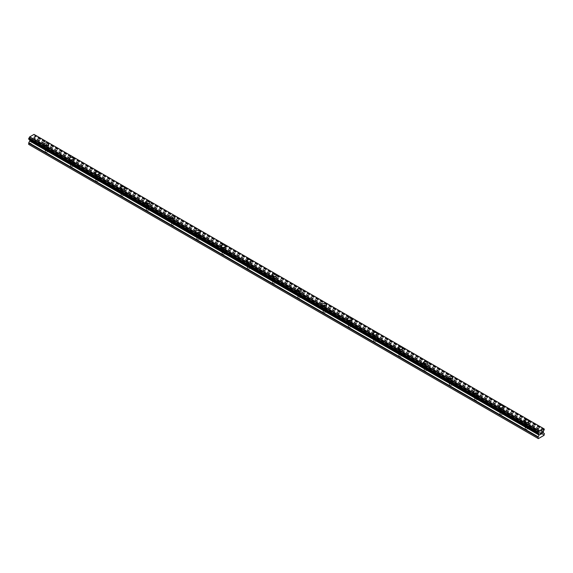 <?xml version="1.0" encoding="UTF-8"?>
<svg xmlns="http://www.w3.org/2000/svg" width="573" height="573" viewBox="0 0 573 573"><rect width="100%" height="100%" fill="white"/><g stroke="black" fill="none" stroke-linecap="round" stroke-linejoin="round"><path stroke-width="0.43" stroke-dasharray="2.87 2.15" d="M45.596 151.938A1.339 0.774 0 0 0 47.058 152.11A1.339 0.774 0 0 0 47.881 151.394A1.339 0.774 0 0 0 47.487 150.849A1.339 0.774 0 0 0 46.026 150.678A1.339 0.774 0 0 0 45.203 151.394A1.339 0.774 0 0 0 45.596 151.938M45.596 147.225A1.339 0.774 0 0 0 47.058 147.397A1.339 0.774 0 0 0 47.881 146.681A1.339 0.774 0 0 0 47.487 146.129A1.339 0.774 0 0 0 46.026 145.965A1.339 0.774 0 0 0 45.203 146.681A1.339 0.774 0 0 0 45.596 147.225M48.777 144.109L48.777 144.102A2.235 1.289 180 0 1 48.777 144.109A2.235 1.289 180 0 1 47.394 145.298A2.235 1.289 180 0 1 44.966 145.019A2.235 1.289 180 0 1 44.307 144.109A2.235 1.289 180 0 1 44.307 144.102L44.307 144.102M70.851 166.521A1.339 0.774 0 0 0 72.313 166.693A1.339 0.774 0 0 0 73.143 165.977A1.339 0.774 0 0 0 72.75 165.432A1.339 0.774 0 0 0 71.288 165.26A1.339 0.774 0 0 0 70.458 165.977A1.339 0.774 0 0 0 70.851 166.521M70.851 161.808A1.339 0.774 0 0 0 72.313 161.98A1.339 0.774 0 0 0 73.143 161.264A1.339 0.774 0 0 0 72.75 160.712A1.339 0.774 0 0 0 71.288 160.547A1.339 0.774 0 0 0 70.458 161.264A1.339 0.774 0 0 0 70.851 161.808M74.032 158.692L74.032 158.685A2.235 1.289 180 0 1 74.032 158.692A2.235 1.289 180 0 1 72.656 159.881A2.235 1.289 180 0 1 70.221 159.602A2.235 1.289 180 0 1 69.569 158.692A2.235 1.289 180 0 1 69.569 158.685L69.569 158.685M96.114 181.104A1.339 0.774 0 0 0 97.575 181.276A1.339 0.774 0 0 0 98.398 180.559A1.339 0.774 0 0 0 98.004 180.015A1.339 0.774 0 0 0 96.543 179.843A1.339 0.774 0 0 0 95.72 180.559A1.339 0.774 0 0 0 96.114 181.104M96.114 176.391A1.339 0.774 0 0 0 97.575 176.563A1.339 0.774 0 0 0 98.398 175.847A1.339 0.774 0 0 0 98.004 175.295A1.339 0.774 0 0 0 96.543 175.13A1.339 0.774 0 0 0 95.72 175.847A1.339 0.774 0 0 0 96.114 176.391M99.294 173.275L99.294 173.268A2.235 1.289 180 0 1 99.294 173.275A2.235 1.289 180 0 1 97.911 174.464A2.235 1.289 180 0 1 95.483 174.185A2.235 1.289 180 0 1 94.824 173.275A2.235 1.289 180 0 1 94.824 173.268L94.824 173.268M121.369 195.694A1.339 0.774 0 0 0 122.83 195.859A1.339 0.774 0 0 0 123.661 195.142A1.339 0.774 0 0 0 123.267 194.598A1.339 0.774 0 0 0 121.805 194.426A1.339 0.774 0 0 0 120.982 195.142A1.339 0.774 0 0 0 121.369 195.694M121.369 190.974A1.339 0.774 0 0 0 122.83 191.146A1.339 0.774 0 0 0 123.661 190.429A1.339 0.774 0 0 0 123.267 189.878A1.339 0.774 0 0 0 121.805 189.713A1.339 0.774 0 0 0 120.982 190.429A1.339 0.774 0 0 0 121.369 190.974M124.549 187.858L124.549 187.851A2.235 1.289 180 0 1 124.549 187.858A2.235 1.289 180 0 1 123.174 189.047A2.235 1.289 180 0 1 120.738 188.768A2.235 1.289 180 0 1 120.086 187.858A2.235 1.289 180 0 1 120.086 187.851L120.086 187.858M146.631 210.277A1.339 0.774 0 0 0 148.092 210.441A1.339 0.774 0 0 0 148.916 209.725A1.339 0.774 0 0 0 148.522 209.181A1.339 0.774 0 0 0 147.068 209.009A1.339 0.774 0 0 0 146.237 209.725A1.339 0.774 0 0 0 146.631 210.277M146.631 205.557A1.339 0.774 0 0 0 148.092 205.728A1.339 0.774 0 0 0 148.916 205.012A1.339 0.774 0 0 0 148.522 204.461A1.339 0.774 0 0 0 147.068 204.296A1.339 0.774 0 0 0 146.237 205.012A1.339 0.774 0 0 0 146.631 205.557M149.811 202.441L149.811 202.434A2.235 1.289 180 0 1 149.811 202.441A2.235 1.289 180 0 1 148.428 203.63A2.235 1.289 180 0 1 146 203.351A2.235 1.289 180 0 1 145.341 202.441A2.235 1.289 180 0 1 145.341 202.434L145.341 202.434M171.886 224.86A1.339 0.774 0 0 0 173.347 225.024A1.339 0.774 0 0 0 174.178 224.308A1.339 0.774 0 0 0 173.784 223.764A1.339 0.774 0 0 0 172.323 223.592A1.339 0.774 0 0 0 171.499 224.308A1.339 0.774 0 0 0 171.886 224.86M171.886 220.139A1.339 0.774 0 0 0 173.347 220.311A1.339 0.774 0 0 0 174.178 219.595A1.339 0.774 0 0 0 173.784 219.051A1.339 0.774 0 0 0 172.323 218.879A1.339 0.774 0 0 0 171.499 219.595A1.339 0.774 0 0 0 171.886 220.139M175.066 217.024L175.066 217.024A2.235 1.289 180 0 1 173.691 218.213A2.235 1.289 180 0 1 171.255 217.933A2.235 1.289 180 0 1 170.604 217.024L170.604 217.017M197.148 239.442A1.339 0.774 0 0 0 198.609 239.607A1.339 0.774 0 0 0 199.433 238.891A1.339 0.774 0 0 0 199.039 238.347A1.339 0.774 0 0 0 197.585 238.175A1.339 0.774 0 0 0 196.754 238.891A1.339 0.774 0 0 0 197.148 239.442M197.148 234.722A1.339 0.774 0 0 0 198.609 234.894A1.339 0.774 0 0 0 199.433 234.178A1.339 0.774 0 0 0 199.039 233.634A1.339 0.774 0 0 0 197.585 233.462A1.339 0.774 0 0 0 196.754 234.178A1.339 0.774 0 0 0 197.148 234.722M200.328 231.607L200.328 231.607A2.235 1.289 180 0 1 198.946 232.796A2.235 1.289 180 0 1 196.518 232.516A2.235 1.289 180 0 1 195.859 231.607L195.859 231.599M222.403 254.025A1.339 0.774 0 0 0 223.864 254.19A1.339 0.774 0 0 0 224.695 253.474A1.339 0.774 0 0 0 224.301 252.929A1.339 0.774 0 0 0 222.84 252.757A1.339 0.774 0 0 0 222.016 253.474A1.339 0.774 0 0 0 222.403 254.025M222.403 249.305A1.339 0.774 0 0 0 223.864 249.477A1.339 0.774 0 0 0 224.695 248.761A1.339 0.774 0 0 0 224.301 248.216A1.339 0.774 0 0 0 222.84 248.045A1.339 0.774 0 0 0 222.016 248.761A1.339 0.774 0 0 0 222.403 249.305M225.583 246.189L225.583 246.189A2.235 1.289 180 0 1 224.208 247.378A2.235 1.289 180 0 1 221.772 247.099A2.235 1.289 180 0 1 221.121 246.189L221.121 246.182M247.665 268.608A1.339 0.774 0 0 0 249.126 268.773A1.339 0.774 0 0 0 249.95 268.057A1.339 0.774 0 0 0 249.556 267.512A1.339 0.774 0 0 0 248.102 267.347A1.339 0.774 0 0 0 247.271 268.057A1.339 0.774 0 0 0 247.665 268.608M247.665 263.888A1.339 0.774 0 0 0 249.126 264.06A1.339 0.774 0 0 0 249.95 263.344A1.339 0.774 0 0 0 249.556 262.799A1.339 0.774 0 0 0 248.102 262.627A1.339 0.774 0 0 0 247.271 263.344A1.339 0.774 0 0 0 247.665 263.888M250.845 260.765L250.845 260.772A2.235 1.289 180 0 1 249.463 261.961A2.235 1.289 180 0 1 247.035 261.682A2.235 1.289 180 0 1 246.376 260.772A2.235 1.289 180 0 1 246.383 260.772L246.376 260.765M272.92 283.191A1.339 0.774 0 0 0 274.381 283.356A1.339 0.774 0 0 0 275.212 282.639A1.339 0.774 0 0 0 274.818 282.095A1.339 0.774 0 0 0 273.357 281.93A1.339 0.774 0 0 0 272.533 282.639A1.339 0.774 0 0 0 272.92 283.191M272.92 278.471A1.339 0.774 0 0 0 274.381 278.643A1.339 0.774 0 0 0 275.212 277.926A1.339 0.774 0 0 0 274.818 277.382A1.339 0.774 0 0 0 273.357 277.21A1.339 0.774 0 0 0 272.533 277.926A1.339 0.774 0 0 0 272.92 278.471M276.1 275.355L276.1 275.355A2.235 1.289 180 0 1 274.725 276.544A2.235 1.289 180 0 1 272.29 276.265A2.235 1.289 180 0 1 271.638 275.355L271.638 275.348M298.182 297.774A1.339 0.774 0 0 0 299.643 297.939A1.339 0.774 0 0 0 300.467 297.222A1.339 0.774 0 0 0 300.08 296.678A1.339 0.774 0 0 0 298.619 296.513A1.339 0.774 0 0 0 297.788 297.222A1.339 0.774 0 0 0 298.182 297.774M298.182 293.054A1.339 0.774 0 0 0 299.643 293.226A1.339 0.774 0 0 0 300.467 292.509A1.339 0.774 0 0 0 300.08 291.965A1.339 0.774 0 0 0 298.619 291.793A1.339 0.774 0 0 0 297.788 292.509A1.339 0.774 0 0 0 298.182 293.054M301.362 289.938L301.362 289.938A2.235 1.289 180 0 1 299.987 291.127A2.235 1.289 180 0 1 297.552 290.848A2.235 1.289 180 0 1 296.9 289.938L296.9 289.931M323.444 312.357A1.339 0.774 0 0 0 324.898 312.521A1.339 0.774 0 0 0 325.729 311.805A1.339 0.774 0 0 0 325.335 311.261A1.339 0.774 0 0 0 323.874 311.096A1.339 0.774 0 0 0 323.05 311.805A1.339 0.774 0 0 0 323.444 312.357M323.444 307.637A1.339 0.774 0 0 0 324.898 307.808A1.339 0.774 0 0 0 325.729 307.092A1.339 0.774 0 0 0 325.335 306.548A1.339 0.774 0 0 0 323.874 306.376A1.339 0.774 0 0 0 323.05 307.092A1.339 0.774 0 0 0 323.444 307.637M326.624 304.521L326.624 304.514A2.235 1.289 180 0 1 326.624 304.521A2.235 1.289 180 0 1 325.242 305.71A2.235 1.289 180 0 1 322.807 305.43A2.235 1.289 180 0 1 322.155 304.521L322.155 304.514M348.699 326.939A1.339 0.774 0 0 0 350.16 327.104A1.339 0.774 0 0 0 350.984 326.388A1.339 0.774 0 0 0 350.597 325.844A1.339 0.774 0 0 0 349.136 325.679A1.339 0.774 0 0 0 348.305 326.388A1.339 0.774 0 0 0 348.699 326.939M348.699 322.219A1.339 0.774 0 0 0 350.16 322.391A1.339 0.774 0 0 0 350.984 321.675A1.339 0.774 0 0 0 350.597 321.131A1.339 0.774 0 0 0 349.136 320.959A1.339 0.774 0 0 0 348.305 321.675A1.339 0.774 0 0 0 348.699 322.219M351.879 319.104L351.879 319.104A2.235 1.289 180 0 1 350.504 320.293A2.235 1.289 180 0 1 348.069 320.013A2.235 1.289 180 0 1 347.417 319.104L347.417 319.097M373.961 341.522A1.339 0.774 0 0 0 375.415 341.687A1.339 0.774 0 0 0 376.246 340.971A1.339 0.774 0 0 0 375.852 340.426A1.339 0.774 0 0 0 374.391 340.262A1.339 0.774 0 0 0 373.567 340.971A1.339 0.774 0 0 0 373.961 341.522M373.961 336.802A1.339 0.774 0 0 0 375.415 336.974A1.339 0.774 0 0 0 376.246 336.258A1.339 0.774 0 0 0 375.852 335.714A1.339 0.774 0 0 0 374.391 335.542A1.339 0.774 0 0 0 373.567 336.258A1.339 0.774 0 0 0 373.961 336.802M377.141 333.679L377.141 333.687A2.235 1.289 180 0 1 375.759 334.876A2.235 1.289 180 0 1 373.324 334.596A2.235 1.289 180 0 1 372.672 333.687L372.672 333.679M399.216 356.105A1.339 0.774 0 0 0 400.677 356.27A1.339 0.774 0 0 0 401.501 355.554A1.339 0.774 0 0 0 401.114 355.009A1.339 0.774 0 0 0 399.653 354.845A1.339 0.774 0 0 0 398.822 355.554A1.339 0.774 0 0 0 399.216 356.105M399.216 351.385A1.339 0.774 0 0 0 400.677 351.557A1.339 0.774 0 0 0 401.501 350.841A1.339 0.774 0 0 0 401.114 350.296A1.339 0.774 0 0 0 399.653 350.124A1.339 0.774 0 0 0 398.822 350.841A1.339 0.774 0 0 0 399.216 351.385M402.396 348.269L402.396 348.269A2.235 1.289 180 0 1 401.021 349.458A2.235 1.289 180 0 1 398.586 349.179A2.235 1.289 180 0 1 397.934 348.269L397.934 348.262M424.478 370.688A1.339 0.774 0 0 0 425.932 370.853A1.339 0.774 0 0 0 426.763 370.137A1.339 0.774 0 0 0 426.369 369.592A1.339 0.774 0 0 0 424.908 369.427A1.339 0.774 0 0 0 424.084 370.137A1.339 0.774 0 0 0 424.478 370.688M424.478 365.968A1.339 0.774 0 0 0 425.932 366.14A1.339 0.774 0 0 0 426.763 365.424A1.339 0.774 0 0 0 426.369 364.879A1.339 0.774 0 0 0 424.908 364.707A1.339 0.774 0 0 0 424.084 365.424A1.339 0.774 0 0 0 424.478 365.968M427.659 362.852L427.659 362.852A2.235 1.289 180 0 1 426.276 364.041A2.235 1.289 180 0 1 423.848 363.762A2.235 1.289 180 0 1 423.189 362.852L423.189 362.845M449.733 385.271A1.339 0.774 0 0 0 451.195 385.436A1.339 0.774 0 0 0 452.018 384.719A1.339 0.774 0 0 0 451.631 384.175A1.339 0.774 0 0 0 450.17 384.01A1.339 0.774 0 0 0 449.339 384.719A1.339 0.774 0 0 0 449.733 385.271M449.733 380.551A1.339 0.774 0 0 0 451.195 380.723A1.339 0.774 0 0 0 452.018 380.006A1.339 0.774 0 0 0 451.631 379.462A1.339 0.774 0 0 0 450.17 379.29A1.339 0.774 0 0 0 449.339 380.006A1.339 0.774 0 0 0 449.733 380.551M452.914 377.435L452.914 377.435A2.235 1.289 180 0 1 451.538 378.624A2.235 1.289 180 0 1 449.103 378.345A2.235 1.289 180 0 1 448.451 377.435L448.451 377.428M474.996 399.854A1.339 0.774 0 0 0 476.457 400.018A1.339 0.774 0 0 0 477.28 399.302A1.339 0.774 0 0 0 476.886 398.758A1.339 0.774 0 0 0 475.425 398.593A1.339 0.774 0 0 0 474.602 399.302A1.339 0.774 0 0 0 474.996 399.854M474.996 395.141A1.339 0.774 0 0 0 476.457 395.306A1.339 0.774 0 0 0 477.28 394.589A1.339 0.774 0 0 0 476.886 394.045A1.339 0.774 0 0 0 475.425 393.873A1.339 0.774 0 0 0 474.602 394.589A1.339 0.774 0 0 0 474.996 395.141M478.176 392.018L478.176 392.018A2.235 1.289 180 0 1 476.793 393.207A2.235 1.289 180 0 1 474.365 392.928A2.235 1.289 180 0 1 473.706 392.018L473.706 392.011M500.25 414.437A1.339 0.774 0 0 0 501.712 414.601A1.339 0.774 0 0 0 502.542 413.892A1.339 0.774 0 0 0 502.149 413.341A1.339 0.774 0 0 0 500.687 413.176A1.339 0.774 0 0 0 499.857 413.892A1.339 0.774 0 0 0 500.25 414.437M500.25 409.724A1.339 0.774 0 0 0 501.712 409.888A1.339 0.774 0 0 0 502.542 409.172A1.339 0.774 0 0 0 502.149 408.628A1.339 0.774 0 0 0 500.687 408.456A1.339 0.774 0 0 0 499.857 409.172A1.339 0.774 0 0 0 500.25 409.724M503.431 406.594L503.431 406.601A2.235 1.289 180 0 1 502.055 407.79A2.235 1.289 180 0 1 499.62 407.51A2.235 1.289 180 0 1 498.968 406.601L498.968 406.594M525.513 429.019A1.339 0.774 0 0 0 526.974 429.184A1.339 0.774 0 0 0 527.797 428.475A1.339 0.774 0 0 0 527.404 427.924A1.339 0.774 0 0 0 525.942 427.759A1.339 0.774 0 0 0 525.119 428.475A1.339 0.774 0 0 0 525.513 429.019M525.513 424.307A1.339 0.774 0 0 0 526.974 424.471A1.339 0.774 0 0 0 527.797 423.755A1.339 0.774 0 0 0 527.404 423.211A1.339 0.774 0 0 0 525.942 423.039A1.339 0.774 0 0 0 525.119 423.755A1.339 0.774 0 0 0 525.513 424.307M528.693 421.184L528.693 421.184A2.235 1.289 180 0 1 527.31 422.373A2.235 1.289 180 0 1 524.882 422.093A2.235 1.289 180 0 1 524.223 421.184L524.223 421.184M524.882 424.665A2.235 1.289 0 0 0 527.31 424.944A2.235 1.289 0 0 0 528.693 423.755A2.235 1.289 0 0 0 528.034 422.845A2.235 1.289 0 0 0 525.606 422.566A2.235 1.289 0 0 0 524.223 423.755A2.235 1.289 0 0 0 524.882 424.665M524.882 422.337A2.235 1.289 0 0 0 527.31 422.616A2.235 1.289 0 0 0 528.693 421.427A2.235 1.289 0 0 0 528.034 420.518A2.235 1.289 0 0 0 525.606 420.238A2.235 1.289 0 0 0 524.223 421.427A2.235 1.289 0 0 0 524.882 422.337M499.62 410.082A2.235 1.289 0 0 0 502.055 410.361A2.235 1.289 0 0 0 503.431 409.172A2.235 1.289 0 0 0 502.779 408.263A2.235 1.289 0 0 0 500.344 407.983A2.235 1.289 0 0 0 498.968 409.172A2.235 1.289 0 0 0 499.62 410.082M499.62 407.754A2.235 1.289 0 0 0 502.055 408.033A2.235 1.289 0 0 0 503.431 406.844A2.235 1.289 0 0 0 502.779 405.935A2.235 1.289 0 0 0 500.344 405.655A2.235 1.289 0 0 0 498.968 406.844A2.235 1.289 0 0 0 499.62 407.754M474.365 395.499A2.235 1.289 0 0 0 476.793 395.778A2.235 1.289 0 0 0 478.176 394.589A2.235 1.289 0 0 0 477.517 393.68A2.235 1.289 0 0 0 475.089 393.4A2.235 1.289 0 0 0 473.706 394.589A2.235 1.289 0 0 0 474.365 395.499M474.365 393.171A2.235 1.289 0 0 0 476.793 393.45A2.235 1.289 0 0 0 478.176 392.261A2.235 1.289 0 0 0 477.517 391.352A2.235 1.289 0 0 0 475.089 391.073A2.235 1.289 0 0 0 473.706 392.261A2.235 1.289 0 0 0 474.365 393.171M449.103 380.916A2.235 1.289 0 0 0 451.538 381.195A2.235 1.289 0 0 0 452.914 380.006A2.235 1.289 0 0 0 452.262 379.097A2.235 1.289 0 0 0 449.826 378.817A2.235 1.289 0 0 0 448.451 380.006A2.235 1.289 0 0 0 449.103 380.916M449.103 378.588A2.235 1.289 0 0 0 451.538 378.868A2.235 1.289 0 0 0 452.914 377.679A2.235 1.289 0 0 0 452.262 376.769A2.235 1.289 0 0 0 449.826 376.49A2.235 1.289 0 0 0 448.451 377.679A2.235 1.289 0 0 0 449.103 378.588M423.848 366.333A2.235 1.289 0 0 0 426.276 366.613A2.235 1.289 0 0 0 427.659 365.424A2.235 1.289 0 0 0 427 364.514A2.235 1.289 0 0 0 424.572 364.235A2.235 1.289 0 0 0 423.189 365.424A2.235 1.289 0 0 0 423.848 366.333M423.848 364.005A2.235 1.289 0 0 0 426.276 364.285A2.235 1.289 0 0 0 427.659 363.096A2.235 1.289 0 0 0 427 362.186A2.235 1.289 0 0 0 424.572 361.907A2.235 1.289 0 0 0 423.189 363.096A2.235 1.289 0 0 0 423.848 364.005M398.586 351.75A2.235 1.289 0 0 0 401.021 352.03A2.235 1.289 0 0 0 402.396 350.841A2.235 1.289 0 0 0 401.745 349.931A2.235 1.289 0 0 0 399.309 349.652A2.235 1.289 0 0 0 397.934 350.841A2.235 1.289 0 0 0 398.586 351.75M398.586 349.423A2.235 1.289 0 0 0 401.021 349.702A2.235 1.289 0 0 0 402.396 348.513A2.235 1.289 0 0 0 401.745 347.603A2.235 1.289 0 0 0 399.309 347.324A2.235 1.289 0 0 0 397.934 348.513A2.235 1.289 0 0 0 398.586 349.423M373.324 337.168A2.235 1.289 0 0 0 375.759 337.447A2.235 1.289 0 0 0 377.141 336.258A2.235 1.289 0 0 0 376.482 335.348A2.235 1.289 0 0 0 374.054 335.069A2.235 1.289 0 0 0 372.672 336.258A2.235 1.289 0 0 0 373.324 337.168M373.324 334.84A2.235 1.289 0 0 0 375.759 335.119A2.235 1.289 0 0 0 377.141 333.93A2.235 1.289 0 0 0 376.482 333.02A2.235 1.289 0 0 0 374.054 332.741A2.235 1.289 0 0 0 372.672 333.93A2.235 1.289 0 0 0 373.324 334.84M348.069 322.585A2.235 1.289 0 0 0 350.504 322.864A2.235 1.289 0 0 0 351.879 321.675A2.235 1.289 0 0 0 351.228 320.765A2.235 1.289 0 0 0 348.792 320.486A2.235 1.289 0 0 0 347.417 321.675A2.235 1.289 0 0 0 348.069 322.585M348.069 320.257A2.235 1.289 0 0 0 350.504 320.536A2.235 1.289 0 0 0 351.879 319.347A2.235 1.289 0 0 0 351.228 318.438A2.235 1.289 0 0 0 348.792 318.158A2.235 1.289 0 0 0 347.417 319.347A2.235 1.289 0 0 0 348.069 320.257M322.807 308.002A2.235 1.289 0 0 0 325.242 308.281A2.235 1.289 0 0 0 326.624 307.092A2.235 1.289 0 0 0 325.965 306.183A2.235 1.289 0 0 0 323.537 305.903A2.235 1.289 0 0 0 322.155 307.092A2.235 1.289 0 0 0 322.807 308.002M322.807 305.674A2.235 1.289 0 0 0 325.242 305.953A2.235 1.289 0 0 0 326.624 304.764A2.235 1.289 0 0 0 325.965 303.855A2.235 1.289 0 0 0 323.537 303.575A2.235 1.289 0 0 0 322.155 304.764A2.235 1.289 0 0 0 322.807 305.674M297.552 293.419A2.235 1.289 0 0 0 299.987 293.698A2.235 1.289 0 0 0 301.362 292.509A2.235 1.289 0 0 0 300.71 291.6A2.235 1.289 0 0 0 298.275 291.32A2.235 1.289 0 0 0 296.9 292.509A2.235 1.289 0 0 0 297.552 293.419M297.552 291.091A2.235 1.289 0 0 0 299.987 291.371A2.235 1.289 0 0 0 301.362 290.182A2.235 1.289 0 0 0 300.71 289.272A2.235 1.289 0 0 0 298.275 288.993A2.235 1.289 0 0 0 296.9 290.182A2.235 1.289 0 0 0 297.552 291.091M272.29 278.836A2.235 1.289 0 0 0 274.725 279.115A2.235 1.289 0 0 0 276.1 277.926A2.235 1.289 0 0 0 275.448 277.017A2.235 1.289 0 0 0 273.013 276.738A2.235 1.289 0 0 0 271.638 277.926A2.235 1.289 0 0 0 272.29 278.836M272.29 276.508A2.235 1.289 0 0 0 274.725 276.788A2.235 1.289 0 0 0 276.1 275.599A2.235 1.289 0 0 0 275.448 274.689A2.235 1.289 0 0 0 273.013 274.41A2.235 1.289 0 0 0 271.638 275.599A2.235 1.289 0 0 0 272.29 276.508M247.035 264.253A2.235 1.289 0 0 0 249.463 264.533A2.235 1.289 0 0 0 250.845 263.344A2.235 1.289 0 0 0 250.193 262.434A2.235 1.289 0 0 0 247.758 262.155A2.235 1.289 0 0 0 246.376 263.344A2.235 1.289 0 0 0 247.035 264.253M247.035 261.925A2.235 1.289 0 0 0 249.463 262.205A2.235 1.289 0 0 0 250.845 261.016A2.235 1.289 0 0 0 250.193 260.106A2.235 1.289 0 0 0 247.758 259.827A2.235 1.289 0 0 0 246.376 261.016A2.235 1.289 0 0 0 247.035 261.925M221.772 249.67A2.235 1.289 0 0 0 224.208 249.95A2.235 1.289 0 0 0 225.583 248.761A2.235 1.289 0 0 0 224.931 247.851A2.235 1.289 0 0 0 222.496 247.572A2.235 1.289 0 0 0 221.121 248.761A2.235 1.289 0 0 0 221.772 249.67M221.772 247.343A2.235 1.289 0 0 0 224.208 247.622A2.235 1.289 0 0 0 225.583 246.433A2.235 1.289 0 0 0 224.931 245.523A2.235 1.289 0 0 0 222.496 245.244A2.235 1.289 0 0 0 221.121 246.433A2.235 1.289 0 0 0 221.772 247.343M196.518 235.088A2.235 1.289 0 0 0 198.946 235.367A2.235 1.289 0 0 0 200.328 234.178A2.235 1.289 0 0 0 199.676 233.268A2.235 1.289 0 0 0 197.241 232.989A2.235 1.289 0 0 0 195.859 234.178A2.235 1.289 0 0 0 196.518 235.088M196.518 232.76A2.235 1.289 0 0 0 198.946 233.039A2.235 1.289 0 0 0 200.328 231.85A2.235 1.289 0 0 0 199.676 230.94A2.235 1.289 0 0 0 197.241 230.661A2.235 1.289 0 0 0 195.859 231.85A2.235 1.289 0 0 0 196.518 232.76M171.255 220.505A2.235 1.289 0 0 0 173.691 220.784A2.235 1.289 0 0 0 175.066 219.595A2.235 1.289 0 0 0 174.414 218.685A2.235 1.289 0 0 0 171.979 218.406A2.235 1.289 0 0 0 170.604 219.595A2.235 1.289 0 0 0 171.255 220.505M171.255 218.177A2.235 1.289 0 0 0 173.691 218.456A2.235 1.289 0 0 0 175.066 217.267A2.235 1.289 0 0 0 174.414 216.358A2.235 1.289 0 0 0 171.979 216.078A2.235 1.289 0 0 0 170.604 217.267A2.235 1.289 0 0 0 171.255 218.177M146 205.922A2.235 1.289 0 0 0 148.428 206.201A2.235 1.289 0 0 0 149.811 205.012A2.235 1.289 0 0 0 149.152 204.103A2.235 1.289 0 0 0 146.724 203.823A2.235 1.289 0 0 0 145.341 205.012A2.235 1.289 0 0 0 146 205.922M146 203.594A2.235 1.289 0 0 0 148.428 203.873A2.235 1.289 0 0 0 149.811 202.684A2.235 1.289 0 0 0 149.152 201.775A2.235 1.289 0 0 0 146.724 201.488A2.235 1.289 0 0 0 145.341 202.684A2.235 1.289 0 0 0 146 203.594M120.738 191.339A2.235 1.289 0 0 0 123.174 191.618A2.235 1.289 0 0 0 124.549 190.429A2.235 1.289 0 0 0 123.897 189.52A2.235 1.289 0 0 0 121.462 189.24A2.235 1.289 0 0 0 120.086 190.429A2.235 1.289 0 0 0 120.738 191.339M120.738 189.011A2.235 1.289 0 0 0 123.174 189.291A2.235 1.289 0 0 0 124.549 188.102A2.235 1.289 0 0 0 123.897 187.185A2.235 1.289 0 0 0 121.462 186.905A2.235 1.289 0 0 0 120.086 188.102A2.235 1.289 0 0 0 120.738 189.011M95.483 176.756A2.235 1.289 0 0 0 97.911 177.036A2.235 1.289 0 0 0 99.294 175.847A2.235 1.289 0 0 0 98.635 174.937A2.235 1.289 0 0 0 96.207 174.658A2.235 1.289 0 0 0 94.824 175.847A2.235 1.289 0 0 0 95.483 176.756M95.483 174.428A2.235 1.289 0 0 0 97.911 174.708A2.235 1.289 0 0 0 99.294 173.519A2.235 1.289 0 0 0 98.635 172.602A2.235 1.289 0 0 0 96.207 172.323A2.235 1.289 0 0 0 94.824 173.519A2.235 1.289 0 0 0 95.483 174.428M70.221 162.173A2.235 1.289 0 0 0 72.656 162.453A2.235 1.289 0 0 0 74.032 161.264A2.235 1.289 0 0 0 73.38 160.354A2.235 1.289 0 0 0 70.945 160.075A2.235 1.289 0 0 0 69.569 161.264A2.235 1.289 0 0 0 70.221 162.173M70.221 159.846A2.235 1.289 0 0 0 72.656 160.125A2.235 1.289 0 0 0 74.032 158.936A2.235 1.289 0 0 0 73.38 158.019A2.235 1.289 0 0 0 70.945 157.74A2.235 1.289 0 0 0 69.569 158.936A2.235 1.289 0 0 0 70.221 159.846M44.966 147.59A2.235 1.289 0 0 0 47.394 147.87A2.235 1.289 0 0 0 48.777 146.681A2.235 1.289 0 0 0 48.118 145.771A2.235 1.289 0 0 0 45.69 145.485A2.235 1.289 0 0 0 44.307 146.681A2.235 1.289 0 0 0 44.966 147.59M44.966 145.263A2.235 1.289 0 0 0 47.394 145.542A2.235 1.289 0 0 0 48.777 144.353A2.235 1.289 0 0 0 48.118 143.436A2.235 1.289 0 0 0 45.69 143.157A2.235 1.289 0 0 0 44.307 144.353A2.235 1.289 0 0 0 44.966 145.263M540.984 432.744L540.26 433.152L540.26 434.585M541.478 432.816L542.079 432.178M542.115 432.371L541.406 433.926M32.654 138.136L32.654 138.709L32.654 138.136L32.016 138.508L32.654 138.136M32.654 138.802L32.654 139.375L32.654 138.802M32.654 139.375L32.016 139.74L32.654 139.375M32.016 139.841L32.733 139.425L32.733 137.993L32.016 138.408L32.74 137.993L32.74 139.425L32.016 139.841M31.135 140.349L31.221 139.06L31.135 140.349M28.65 144.367L34.666 141.237L34.967 139.49L33.814 138.544L34.029 137.198A0.953 0.552 -60 0 1 34.538 136.252L34.967 135.436L34.538 134.748A0.953 0.552 -60 0 1 34.215 134.727A0.953 0.552 -60 0 1 34.029 134.397M28.765 139.196L538.126 433.288L29.08 139.404A0.953 0.552 -60 0 1 29.395 139.425A0.953 0.552 -60 0 1 29.581 139.733M33.95 134.376L543.333 428.468M544.35 434.814L34.967 140.722M544.056 435.322L34.666 141.237M544.228 433.31L34.838 139.218M543.247 432.744L33.864 138.652L543.247 432.744M543.333 431.569L33.943 137.477M543.412 431.29L34.029 137.198M34.616 134.755L543.376 428.468M539.057 434.033L29.753 139.991L538.985 433.997M538.334 438.632L28.944 144.539M544.35 433.582L34.967 139.49M543.204 432.636L33.814 138.544M543.204 431.877L33.814 137.785M543.247 431.705L33.864 137.62M543.92 430.344L34.538 136.252M544.042 430.122L34.659 136.03M544.056 430.051L34.674 135.959M544.164 429.843L34.781 135.758M544.235 429.771L34.853 135.679M544.35 429.528L34.967 135.436M544.35 429.156L34.967 135.07M544.049 428.933L34.846 134.949M544.064 428.991L34.788 134.963M544.056 428.976L34.674 134.884M544.042 428.912L34.659 134.82M543.426 428.554L34.538 134.748M538.219 433.281L28.836 139.189M538.197 433.281L28.944 139.268M47.881 151.394L47.881 146.681M73.143 165.977L73.143 161.264M98.398 180.559L98.398 175.847M123.661 195.142L123.661 190.429M148.916 209.725L148.916 205.012M174.178 224.308L174.178 219.595M199.433 238.891L199.433 234.178M224.695 253.474L224.695 248.761M249.95 268.057L249.95 263.344M275.212 282.639L275.212 277.926M300.467 297.222L300.467 292.509M325.729 311.805L325.729 307.092M350.984 326.388L350.984 321.675M376.246 340.971L376.246 336.258M401.501 355.554L401.501 350.841M426.763 370.137L426.763 365.424M452.018 384.719L452.018 380.006M477.28 399.302L477.28 394.589M502.542 413.892L502.542 409.172M527.797 428.475L527.797 423.755M528.693 423.755L528.693 421.427M503.431 409.172L503.431 406.844M478.176 394.589L478.176 392.261M452.914 380.006L452.914 377.679M427.659 365.424L427.659 363.096M402.396 350.841L402.396 348.513M377.141 336.258L377.141 333.93M351.879 321.675L351.879 319.347M326.624 307.092L326.624 304.764M301.362 292.509L301.362 290.182M276.1 277.926L276.1 275.599M250.845 263.344L250.845 261.016M225.583 248.761L225.583 246.433M200.328 234.178L200.328 231.85M175.066 219.595L175.066 217.267M149.811 205.012L149.811 202.684M124.549 190.429L124.549 188.102M99.294 175.847L99.294 173.519M74.032 161.264L74.032 158.936M48.777 146.681L48.777 144.353M44.307 146.681L44.307 144.353M69.569 161.264L69.569 158.936M94.824 175.847L94.824 173.519M120.086 190.429L120.086 188.102M145.341 205.012L145.341 202.684M170.604 219.595L170.604 217.267M195.859 234.178L195.859 231.85M221.121 248.761L221.121 246.433M246.376 263.344L246.376 261.016M271.638 277.926L271.638 275.599M296.9 292.509L296.9 290.182M322.155 307.092L322.155 304.764M347.417 321.675L347.417 319.347M372.672 336.258L372.672 333.93M397.934 350.841L397.934 348.513M423.189 365.424L423.189 363.096M448.451 380.006L448.451 377.679M473.706 394.589L473.706 392.261M498.968 409.172L498.968 406.844M524.223 423.755L524.223 421.427M525.119 428.475L525.119 423.755M499.857 413.892L499.857 409.172M474.602 399.302L474.602 394.589M449.339 384.719L449.339 380.006M424.084 370.137L424.084 365.424M398.822 355.554L398.822 350.841M373.567 340.971L373.567 336.258M348.305 326.388L348.305 321.675M323.05 311.805L323.05 307.092M297.788 297.222L297.788 292.509M272.533 282.639L272.533 277.926M247.271 268.057L247.271 263.344M222.016 253.474L222.016 248.761M196.754 238.891L196.754 234.178M171.499 224.308L171.499 219.595M146.237 209.725L146.237 205.012M120.982 195.142L120.982 190.429M95.72 180.559L95.72 175.847M70.458 165.977L70.458 161.264M45.203 151.394L45.203 146.681M544.042 428.898L34.917 134.956M544.106 429.048L34.717 134.956M543.605 428.819L34.215 134.727M538.283 433.288L28.894 139.196M538.785 433.517L29.395 139.425"/><path stroke-width="0.86" d="M44.307 144.102A2.235 1.289 180 0 1 45.69 142.913A2.235 1.289 180 0 1 48.118 143.193A2.235 1.289 180 0 1 48.777 144.102A2.235 1.289 180 0 1 47.394 145.291A2.235 1.289 180 0 1 44.966 145.012A2.235 1.289 180 0 1 44.307 144.102A2.235 1.289 180 0 1 45.69 142.913A2.235 1.289 180 0 1 48.118 143.193A2.235 1.289 180 0 1 48.777 144.102M69.569 158.685A2.235 1.289 180 0 1 70.945 157.496A2.235 1.289 180 0 1 73.38 157.776A2.235 1.289 180 0 1 74.032 158.685A2.235 1.289 180 0 1 72.656 159.874A2.235 1.289 180 0 1 70.221 159.595A2.235 1.289 180 0 1 69.569 158.685A2.235 1.289 180 0 1 70.945 157.496A2.235 1.289 180 0 1 73.38 157.783A2.235 1.289 180 0 1 74.032 158.685M94.824 173.268A2.235 1.289 180 0 1 96.207 172.079A2.235 1.289 180 0 1 98.635 172.358A2.235 1.289 180 0 1 99.294 173.268A2.235 1.289 180 0 1 97.911 174.457A2.235 1.289 180 0 1 95.483 174.178A2.235 1.289 180 0 1 94.824 173.268A2.235 1.289 180 0 1 96.207 172.079A2.235 1.289 180 0 1 98.635 172.366A2.235 1.289 180 0 1 99.294 173.268M120.086 187.851A2.235 1.289 180 0 1 121.462 186.662A2.235 1.289 180 0 1 123.897 186.941A2.235 1.289 180 0 1 124.549 187.851A2.235 1.289 180 0 1 123.174 189.04A2.235 1.289 180 0 1 120.738 188.761A2.235 1.289 180 0 1 120.086 187.851A2.235 1.289 180 0 1 121.469 186.662A2.235 1.289 180 0 1 123.897 186.948A2.235 1.289 180 0 1 124.549 187.851M145.341 202.434A2.235 1.289 180 0 1 146.724 201.245A2.235 1.289 180 0 1 149.152 201.524A2.235 1.289 180 0 1 149.811 202.434A2.235 1.289 180 0 1 148.428 203.623A2.235 1.289 180 0 1 146 203.343A2.235 1.289 180 0 1 145.341 202.434A2.235 1.289 180 0 1 146.724 201.245A2.235 1.289 180 0 1 149.152 201.531A2.235 1.289 180 0 1 149.811 202.434M174.414 216.114A2.235 1.289 180 0 1 175.066 217.024A2.235 1.289 180 0 1 173.691 218.206A2.235 1.289 180 0 1 171.255 217.926A2.235 1.289 180 0 1 170.604 217.017A2.235 1.289 180 0 1 171.986 215.835A2.235 1.289 180 0 1 174.414 216.114M170.604 217.017A2.235 1.289 180 0 1 171.979 215.828A2.235 1.289 180 0 1 174.414 216.107A2.235 1.289 180 0 1 175.066 217.017M195.859 231.599A2.235 1.289 180 0 1 197.241 230.41A2.235 1.289 180 0 1 199.676 230.69A2.235 1.289 180 0 1 200.328 231.607A2.235 1.289 180 0 1 198.946 232.788A2.235 1.289 180 0 1 196.518 232.509A2.235 1.289 180 0 1 195.859 231.599A2.235 1.289 180 0 1 197.241 230.418A2.235 1.289 180 0 1 199.676 230.697A2.235 1.289 180 0 1 200.328 231.599M221.121 246.182A2.235 1.289 180 0 1 222.496 244.993A2.235 1.289 180 0 1 224.931 245.273A2.235 1.289 180 0 1 225.583 246.189A2.235 1.289 180 0 1 224.208 247.371A2.235 1.289 180 0 1 221.772 247.092A2.235 1.289 180 0 1 221.121 246.182A2.235 1.289 180 0 1 222.503 245A2.235 1.289 180 0 1 224.931 245.28A2.235 1.289 180 0 1 225.583 246.182M246.383 260.772A2.235 1.289 180 0 1 247.758 259.583A2.235 1.289 180 0 1 250.193 259.863A2.235 1.289 180 0 1 250.845 260.772M250.193 259.856A2.235 1.289 180 0 1 250.845 260.765A2.235 1.289 180 0 1 249.463 261.961A2.235 1.289 180 0 1 247.035 261.675A2.235 1.289 180 0 1 246.376 260.765A2.235 1.289 180 0 1 247.758 259.576A2.235 1.289 180 0 1 250.193 259.856M271.638 275.348A2.235 1.289 180 0 1 273.013 274.159A2.235 1.289 180 0 1 275.448 274.438A2.235 1.289 180 0 1 276.1 275.355A2.235 1.289 180 0 1 274.725 276.544A2.235 1.289 180 0 1 272.29 276.265A2.235 1.289 180 0 1 271.638 275.348A2.235 1.289 180 0 1 273.02 274.166A2.235 1.289 180 0 1 275.448 274.446A2.235 1.289 180 0 1 276.1 275.348M300.71 289.028A2.235 1.289 180 0 1 301.362 289.938A2.235 1.289 180 0 1 299.987 291.127A2.235 1.289 180 0 1 297.552 290.848A2.235 1.289 180 0 1 296.9 289.931A2.235 1.289 180 0 1 298.275 288.749A2.235 1.289 180 0 1 300.71 289.028M296.9 289.931A2.235 1.289 180 0 1 298.275 288.742A2.235 1.289 180 0 1 300.71 289.021A2.235 1.289 180 0 1 301.362 289.931M322.155 304.514A2.235 1.289 180 0 1 323.537 303.325A2.235 1.289 180 0 1 325.965 303.604A2.235 1.289 180 0 1 326.617 304.521A2.235 1.289 180 0 1 325.242 305.71A2.235 1.289 180 0 1 322.807 305.43A2.235 1.289 180 0 1 322.155 304.514A2.235 1.289 180 0 1 323.537 303.332A2.235 1.289 180 0 1 325.965 303.611A2.235 1.289 180 0 1 326.624 304.514M347.417 319.097A2.235 1.289 180 0 1 348.792 317.908A2.235 1.289 180 0 1 351.228 318.187A2.235 1.289 180 0 1 351.879 319.104A2.235 1.289 180 0 1 350.504 320.293A2.235 1.289 180 0 1 348.069 320.013A2.235 1.289 180 0 1 347.417 319.097A2.235 1.289 180 0 1 348.792 317.915A2.235 1.289 180 0 1 351.228 318.194A2.235 1.289 180 0 1 351.879 319.097M372.672 333.687A2.235 1.289 180 0 1 374.054 332.498A2.235 1.289 180 0 1 376.482 332.777A2.235 1.289 180 0 1 377.141 333.687M376.482 332.77A2.235 1.289 180 0 1 377.141 333.679A2.235 1.289 180 0 1 375.759 334.876A2.235 1.289 180 0 1 373.324 334.596A2.235 1.289 180 0 1 372.672 333.679A2.235 1.289 180 0 1 374.054 332.49A2.235 1.289 180 0 1 376.482 332.77M397.934 348.262A2.235 1.289 180 0 1 399.309 347.073A2.235 1.289 180 0 1 401.745 347.353A2.235 1.289 180 0 1 402.396 348.269A2.235 1.289 180 0 1 401.021 349.458A2.235 1.289 180 0 1 398.586 349.179A2.235 1.289 180 0 1 397.934 348.262A2.235 1.289 180 0 1 399.309 347.08A2.235 1.289 180 0 1 401.745 347.36A2.235 1.289 180 0 1 402.396 348.262M427 361.943A2.235 1.289 180 0 1 427.659 362.852A2.235 1.289 180 0 1 426.276 364.041A2.235 1.289 180 0 1 423.848 363.762A2.235 1.289 180 0 1 423.189 362.845A2.235 1.289 180 0 1 424.572 361.663A2.235 1.289 180 0 1 427 361.943M423.189 362.845A2.235 1.289 180 0 1 424.572 361.656A2.235 1.289 180 0 1 427 361.935A2.235 1.289 180 0 1 427.659 362.845M448.451 377.428A2.235 1.289 180 0 1 449.826 376.239A2.235 1.289 180 0 1 452.262 376.518A2.235 1.289 180 0 1 452.914 377.435A2.235 1.289 180 0 1 451.538 378.624A2.235 1.289 180 0 1 449.103 378.345A2.235 1.289 180 0 1 448.451 377.428A2.235 1.289 180 0 1 449.826 376.246A2.235 1.289 180 0 1 452.262 376.525A2.235 1.289 180 0 1 452.914 377.428M473.706 392.011A2.235 1.289 180 0 1 475.089 390.822A2.235 1.289 180 0 1 477.517 391.101A2.235 1.289 180 0 1 478.176 392.018A2.235 1.289 180 0 1 476.793 393.207A2.235 1.289 180 0 1 474.365 392.928A2.235 1.289 180 0 1 473.706 392.011A2.235 1.289 180 0 1 475.089 390.829A2.235 1.289 180 0 1 477.517 391.108A2.235 1.289 180 0 1 478.176 392.011M498.968 406.601A2.235 1.289 180 0 1 500.344 405.412A2.235 1.289 180 0 1 502.779 405.691A2.235 1.289 180 0 1 503.431 406.601M502.779 405.684A2.235 1.289 180 0 1 503.431 406.594A2.235 1.289 180 0 1 502.055 407.79A2.235 1.289 180 0 1 499.62 407.51A2.235 1.289 180 0 1 498.968 406.594A2.235 1.289 180 0 1 500.344 405.405A2.235 1.289 180 0 1 502.779 405.684M524.223 421.184A2.235 1.289 180 0 1 525.606 419.988A2.235 1.289 180 0 1 528.034 420.267A2.235 1.289 180 0 1 528.693 421.184A2.235 1.289 180 0 1 527.31 422.373A2.235 1.289 180 0 1 524.882 422.093A2.235 1.289 180 0 1 524.223 421.184A2.235 1.289 180 0 1 525.606 419.995A2.235 1.289 180 0 1 528.034 420.274A2.235 1.289 180 0 1 528.693 421.184M540.346 433.202L540.346 433.775L540.984 432.837L540.346 433.202M540.346 433.868L540.346 434.441L540.346 433.868M540.346 434.441L540.984 434.076L540.346 434.441M540.26 434.585L540.984 434.169L540.267 434.585L540.267 433.152L540.984 432.737M541.478 432.816L542.137 432.214M542.137 432.629L541.965 433.002L542.137 432.629M541.965 433.002L541.578 433.732L541.965 433.002M541.578 433.732L542.259 433.338L541.578 433.732M542.259 433.439L541.406 433.926L542.115 432.371M541.406 433.926L542.251 433.432M539.136 435.115L538.971 433.847A0.953 0.552 -60 0 0 538.785 433.517A0.953 0.552 -60 0 0 538.462 433.489L538.033 433.174L538.462 431.985A0.953 0.552 -60 0 0 538.971 431.054L543.412 428.489A0.953 0.552 -60 0 0 543.605 428.819A0.953 0.552 -60 0 0 543.92 428.84L544.35 429.156L543.92 430.344A0.953 0.552 -60 0 0 543.412 431.29L543.247 432.744L544.35 433.582L544.056 435.322L538.334 438.632L538.033 437.228L539.136 435.115L29.753 141.03L28.772 142.72L28.65 144.367L538.033 438.46M29.782 140.02L29.753 141.03M29.581 139.733A0.953 0.552 -60 0 1 29.588 139.762L538.985 433.997M34.015 134.39L543.397 428.475L34.029 134.397L29.588 136.961A0.953 0.552 -60 0 1 29.08 137.9L28.7 139.189L538.047 433.231M543.319 428.461L33.936 134.369M29.667 136.847L539.05 430.939L29.681 136.825M538.971 431.054L29.588 136.961M538.971 433.847L29.588 139.762M543.92 428.84L543.426 428.554M538.462 431.985L29.08 137.9M538.341 432.207L28.958 138.114M538.326 432.286L28.944 138.193M538.212 432.493L28.829 138.401M538.154 432.551L28.772 138.458M538.033 432.801L28.65 138.716M538.033 433.174L28.65 139.081M539.186 434.191L29.796 140.099M539.186 434.95L29.796 140.865M538.162 436.812L28.772 142.72M538.033 437.228L28.65 143.135M543.999 428.84L543.419 428.504M538.083 433.281L28.7 139.189M538.384 433.489L29.001 139.397M539.014 434.026L29.631 139.934"/></g></svg>
